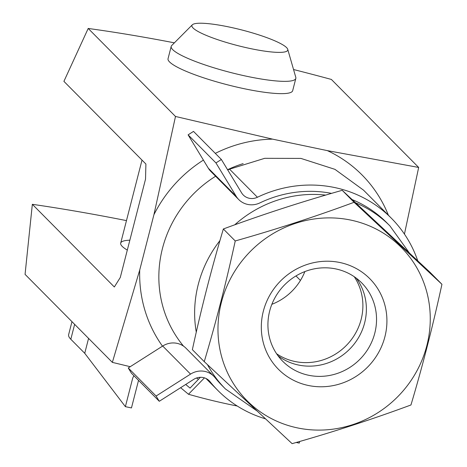 <?xml version="1.0" encoding="UTF-8"?>
<svg xmlns="http://www.w3.org/2000/svg" width="467" height="467" viewBox="0 0 467 467"><rect width="100%" height="100%" fill="white"/><g stroke="black" fill="none" stroke-linecap="round" stroke-linejoin="round"><path stroke-width="0.7" d="M129.849 240.19A64.335 10.508 14.4 0 0 120.69 243.12A64.335 10.508 14.4 0 0 127.304 250.102M126.469 220.611A412.291 67.341 14.4 0 0 32.34 204.312L114.333 286.977L120.276 277.491L145.529 179.13L145.902 164.022L63.909 81.357L88.199 28.458A375.147 61.27 14.4 0 1 174.384 42.836M300.444 280.428L295.979 275.927M130.229 366.694L112.354 362.374L139.726 270.014A131.887 125.5 135.2 0 0 162.487 346.17M32.34 204.312L25.06 274.363L112.354 362.374M192.322 24.809L171.739 45.497A64.335 10.508 14.4 0 0 171.202 46.396L168.044 58.69A64.335 10.508 14.4 0 0 244.288 88.73A64.335 10.508 14.4 0 0 292.675 90.691L295.833 78.392A64.335 10.508 14.4 0 0 295.798 77.347L287.725 49.304A49.479 8.079 14.4 0 0 229.122 27.004A49.479 8.079 14.4 0 0 192.322 24.809A49.479 8.079 14.4 0 0 237.82 45.632A49.479 8.079 14.4 0 0 287.725 49.304M203.414 160.093A131.887 125.5 135.2 0 0 153.929 214.686L175.493 116.464L272.629 139.148L327.344 150.625L418.671 167.449L331.377 79.443A375.147 61.27 14.4 0 0 293.545 69.525M175.493 116.464L88.199 28.458M196.479 378.025A131.887 125.5 135.2 0 0 198.51 379.262M272.629 139.148A131.887 125.5 135.2 0 0 215.305 153.369M388.386 215.217A131.887 125.5 135.2 0 0 327.344 150.625M418.671 167.449L404.44 234.095M139.726 270.014L153.929 214.686M304.863 271.584A55.631 52.94 -44.8 0 1 271.858 304.315M276.575 353.735A55.631 52.94 135.2 0 0 294.934 361.499A55.631 52.94 135.2 0 0 352.591 337.939A55.631 52.94 135.2 0 0 354.237 276.703M204.254 361.645L192.363 349.655C201.271 308.64 211.598 268.414 223.349 228.976C261.672 214.785 301.285 201.896 342.194 190.308L430.049 272.314L441.94 284.298L354.079 202.293C315.756 216.484 276.143 229.373 235.24 240.96C226.332 281.975 216.005 322.201 204.254 361.645L292.108 443.65C333.018 432.063 372.631 419.173 410.954 404.977C422.442 366.566 432.769 326.34 441.94 284.298M223.349 228.976L235.24 240.96M342.194 190.308L354.079 202.293M308.331 385.473A64.335 61.224 135.2 0 0 384.656 304.297A64.335 61.224 135.2 0 0 279.359 282.22A64.335 61.224 135.2 0 0 308.331 385.473M297.438 427.895A108.723 103.464 135.2 0 0 426.429 290.707A108.723 103.464 135.2 0 0 248.473 253.394A108.723 103.464 135.2 0 0 297.438 427.895M278.023 355.79A55.631 52.94 135.2 0 0 298.425 365.019A55.631 52.94 135.2 0 0 356.823 340.367A55.631 52.94 135.2 0 0 356.28 278.169M308.582 375.258A55.631 52.94 135.2 0 0 368.977 347.39A55.631 52.94 135.2 0 0 361.727 282.92A55.631 52.94 135.2 0 0 284.952 284.514A55.631 52.94 135.2 0 0 282.733 361.271A55.631 52.94 135.2 0 0 308.582 375.258M207.471 364.657A115.804 110.2 135.2 0 0 225.462 388.982L222.403 385.894A115.804 110.2 135.2 0 1 215.036 377.634A19.299 18.365 135.2 0 0 213.804 376.262L185.954 348.184A19.299 18.365 135.2 0 0 162.703 346.029L128.25 367.955L131.431 373.203L159.282 401.281L193.735 379.356A12.866 12.247 135.2 0 1 209.239 380.792A12.866 12.247 135.2 0 1 210.057 381.708A122.237 116.318 135.2 0 0 217.832 390.424A122.237 116.318 135.2 0 0 265.454 418.829M417.749 260.796A122.237 116.318 135.2 0 0 391.41 218.264A122.237 116.318 135.2 0 0 257.416 197.255A12.866 12.247 135.2 0 1 243.313 195.043A12.866 12.247 135.2 0 1 241.62 192.877L221.364 159.48L193.513 131.402L188.102 134.846L208.352 168.243A19.299 18.365 135.2 0 0 210.891 171.494L238.742 199.572A19.299 18.365 135.2 0 0 259.903 202.894A115.804 110.2 135.2 0 1 331.529 193.379M227.692 169.906A12.866 12.247 135.2 0 0 229.566 169.177L264.707 158.319L300.906 158.406L334.938 169.346L363.548 190.168M213.804 376.262A19.299 18.365 135.2 0 0 190.554 374.108L156.101 396.034L159.282 401.281M156.101 396.034L128.25 367.955M355.679 202.853A115.804 110.2 135.2 0 1 389.904 225.882L386.839 222.794A115.804 110.2 135.2 0 0 352.153 199.578M221.364 159.48L215.952 162.925L236.203 196.321A19.299 18.365 135.2 0 0 238.742 199.572M215.952 162.925L188.102 134.846M185.708 384.464L190.063 388.095L200.384 377.301M180.63 387.698L188.481 394.259L204.447 377.867M188.481 394.259A649.784 618.331 135.2 0 0 237.236 406.016M296.218 442.471L299.254 443.107L299.674 441.478M88.567 338.394L84.743 353.297L125.384 406.658L131.46 407.93L138.536 380.366M133.971 375.766A9.649 9.182 135.2 0 0 132.482 378.988L125.384 406.658M84.743 353.297L70.815 339.258A91.999 15.026 14.4 0 1 68.643 334.606L71.965 321.658M171.202 46.396A64.335 10.508 14.4 0 0 230.902 72.572A64.335 10.508 14.4 0 0 295.833 78.392M243.132 163.619A115.804 110.2 135.2 0 0 227.569 169.714M215.608 176.252A115.804 110.2 135.2 0 0 183.543 346.152M325.651 195.101A115.804 110.2 135.2 0 0 234.703 224.843M219.951 240.587A115.804 110.2 135.2 0 0 196.28 332.177M210.057 381.708L208.329 379.963M190.554 374.108L162.703 346.029M236.203 196.321L208.352 168.243M257.416 197.255L229.566 169.177M74.644 324.355L70.815 339.258M389.904 225.882L409.39 252.98M225.462 388.982L256.932 410.884M391.41 218.264L363.559 190.186M217.832 390.424L205.988 378.48M120.69 243.12L142.009 160.099"/></g></svg>
